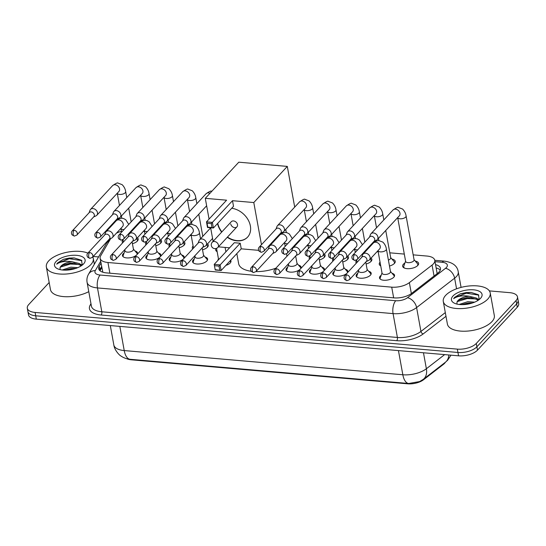<?xml version="1.0" encoding="UTF-8"?>
<svg xmlns="http://www.w3.org/2000/svg" width="546" height="546" viewBox="0 0 546 546"><rect width="100%" height="100%" fill="white"/><g stroke="black" fill="none" stroke-linecap="round" stroke-linejoin="round"><path stroke-width="0.82" d="M136.718 254.886A7.63 3.453 169.7 0 1 128.549 257.93A7.63 3.453 169.7 0 1 122.475 255.651A7.63 3.453 169.7 0 1 123.239 253.699A7.63 3.453 169.7 0 1 124.126 252.928M160.087 256.92A7.63 3.453 169.7 0 1 151.918 259.957A7.63 3.453 169.7 0 1 145.843 257.685A7.63 3.453 169.7 0 1 146.608 255.733A7.63 3.453 169.7 0 1 147.495 254.962M183.456 258.947A7.63 3.453 169.7 0 1 175.286 261.991A7.63 3.453 169.7 0 1 169.212 259.712A7.63 3.453 169.7 0 1 169.977 257.76A7.63 3.453 169.7 0 1 170.864 256.989M205.098 257.043A7.63 3.453 169.7 0 1 207.603 259.016A7.63 3.453 169.7 0 1 206.838 260.968A7.63 3.453 169.7 0 1 198.676 264.018A7.63 3.453 169.7 0 1 192.581 261.746A7.63 3.453 169.7 0 1 193.345 259.794A7.63 3.453 169.7 0 1 194.233 259.022M230.617 260.292A7.63 3.453 169.7 0 1 230.972 261.043A7.63 3.453 169.7 0 1 230.207 262.995A7.63 3.453 169.7 0 1 225.914 265.363M300.3 269.103A7.63 3.453 169.7 0 1 292.13 272.14A7.63 3.453 169.7 0 1 286.056 269.867A7.63 3.453 169.7 0 1 286.814 267.915A7.63 3.453 169.7 0 1 287.708 267.144M323.669 271.13A7.63 3.453 169.7 0 1 315.499 274.167A7.63 3.453 169.7 0 1 309.425 271.894A7.63 3.453 169.7 0 1 310.183 269.942A7.63 3.453 169.7 0 1 311.077 269.171M347.038 273.164A7.63 3.453 169.7 0 1 338.868 276.201A7.63 3.453 169.7 0 1 332.794 273.928A7.63 3.453 169.7 0 1 333.551 271.976A7.63 3.453 169.7 0 1 334.445 271.205M368.68 271.26A7.63 3.453 169.7 0 1 371.184 273.225A7.63 3.453 169.7 0 1 370.42 275.177A7.63 3.453 169.7 0 1 362.251 278.228A7.63 3.453 169.7 0 1 356.163 275.955A7.63 3.453 169.7 0 1 356.92 274.003A7.63 3.453 169.7 0 1 357.814 273.232M392.048 273.287A7.63 3.453 169.7 0 1 394.553 275.259A7.63 3.453 169.7 0 1 393.789 277.211A7.63 3.453 169.7 0 1 385.619 280.262A7.63 3.453 169.7 0 1 379.531 277.989A7.63 3.453 169.7 0 1 380.289 276.037A7.63 3.453 169.7 0 1 381.183 275.266M137.408 237.783A8.122 3.672 169.7 0 1 138.186 238.991A8.122 3.672 169.7 0 1 137.374 241.066A8.122 3.672 169.7 0 1 132.425 243.693M122.673 242.806A8.122 3.672 169.7 0 1 122.208 241.892A8.122 3.672 169.7 0 1 122.993 239.837M160.777 239.817A8.122 3.672 169.7 0 1 161.555 241.018A8.122 3.672 169.7 0 1 160.742 243.093A8.122 3.672 169.7 0 1 155.794 245.727M146.041 244.833A8.122 3.672 169.7 0 1 145.577 243.925A8.122 3.672 169.7 0 1 146.362 241.871M184.145 241.844A8.122 3.672 169.7 0 1 184.923 243.052A8.122 3.672 169.7 0 1 184.111 245.127A8.122 3.672 169.7 0 1 179.163 247.754M169.41 246.867A8.122 3.672 169.7 0 1 168.946 245.953A8.122 3.672 169.7 0 1 169.731 243.898M207.514 243.878A8.122 3.672 169.7 0 1 208.292 245.079A8.122 3.672 169.7 0 1 207.48 247.154A8.122 3.672 169.7 0 1 202.532 249.788M192.779 248.894A8.122 3.672 169.7 0 1 192.315 247.986A8.122 3.672 169.7 0 1 193.1 245.932M217.144 251.658A8.122 3.672 169.7 0 1 215.684 250.013A8.122 3.672 169.7 0 1 216.032 248.526M324.358 254.026A8.122 3.672 169.7 0 1 325.129 255.235A8.122 3.672 169.7 0 1 324.324 257.309A8.122 3.672 169.7 0 1 319.376 259.937M309.623 259.05A8.122 3.672 169.7 0 1 309.152 258.135A8.122 3.672 169.7 0 1 309.944 256.081M347.727 256.06A8.122 3.672 169.7 0 1 348.498 257.262A8.122 3.672 169.7 0 1 347.693 259.336A8.122 3.672 169.7 0 1 342.745 261.971M332.992 261.077A8.122 3.672 169.7 0 1 332.521 260.169A8.122 3.672 169.7 0 1 333.313 258.115M371.096 258.087A8.122 3.672 169.7 0 1 371.867 259.295A8.122 3.672 169.7 0 1 371.062 261.37A8.122 3.672 169.7 0 1 366.113 263.998M356.361 263.111A8.122 3.672 169.7 0 1 355.89 262.196A8.122 3.672 169.7 0 1 356.681 260.142M391.953 259.091A8.122 3.672 169.7 0 1 395.236 261.322A8.122 3.672 169.7 0 1 394.43 263.397A8.122 3.672 169.7 0 1 389.482 266.032M380.726 265.875A8.122 3.672 169.7 0 1 379.258 264.23A8.122 3.672 169.7 0 1 380.05 262.176M415.322 261.118A8.122 3.672 169.7 0 1 418.605 263.356A8.122 3.672 169.7 0 1 417.799 265.431A8.122 3.672 169.7 0 1 409.111 268.68A8.122 3.672 169.7 0 1 402.627 266.257A8.122 3.672 169.7 0 1 403.439 264.182A8.122 3.672 169.7 0 1 404.914 263.008M110.708 238.534L100.662 255.815A14.312 6.477 -10.3 0 0 100.136 258.285A14.312 6.477 -10.3 0 0 107.937 262.503L391.714 287.155A14.312 6.477 -10.3 0 0 409.363 282.637L432.07 265.083A14.312 6.477 -10.3 0 0 433.353 263.923A14.312 6.477 -10.3 0 0 434.773 260.265A14.312 6.477 -10.3 0 0 426.979 256.054L413.172 254.852M126.72 358.695A12.879 5.829 -10.3 0 0 131.238 359.794L407.664 383.811A12.879 5.829 -10.3 0 0 423.546 379.743L443.413 364.387A12.879 5.829 -10.3 0 0 444.567 363.343A12.879 5.829 -10.3 0 0 445.379 362.264M437.155 273.635L434.773 260.265M100.136 258.285L102.825 272.208M121.444 231.306A14.312 6.477 -10.3 0 0 116.455 233.149M404.306 254.081L389.803 252.818M378.166 251.808L377.006 251.706M354.798 249.781L353.637 249.679M331.429 247.748L330.269 247.645M308.06 245.72L306.9 245.618M296.069 244.676L295.263 244.608M191.216 235.565L190.056 235.463M167.847 233.538L166.687 233.435M144.478 231.504L143.318 231.402M345.311 269.226A7.63 3.453 169.7 0 1 347.816 271.198A7.63 3.453 169.7 0 1 347.065 273.13M321.942 267.199A7.63 3.453 169.7 0 1 324.447 269.164A7.63 3.453 169.7 0 1 323.696 271.103M298.573 265.165A7.63 3.453 169.7 0 1 301.078 267.137A7.63 3.453 169.7 0 1 300.327 269.069M181.729 255.016A7.63 3.453 169.7 0 1 184.234 256.982A7.63 3.453 169.7 0 1 183.483 258.92M158.36 252.982A7.63 3.453 169.7 0 1 160.865 254.955A7.63 3.453 169.7 0 1 160.114 256.886M134.992 250.955A7.63 3.453 169.7 0 1 137.496 252.921A7.63 3.453 169.7 0 1 136.746 254.859M489.359 290.888L509.684 292.656A14.312 6.477 169.7 0 1 517.485 296.874A14.312 6.477 169.7 0 1 516.059 300.532L476.276 343.448A14.312 6.477 169.7 0 1 457.336 349.126L35.101 312.442L35.708 315.786A14.312 6.477 169.7 0 1 27.907 311.568A14.312 6.477 169.7 0 0 35.708 315.786L457.944 352.477L35.708 315.786L36.316 319.137A14.312 6.477 169.7 0 1 28.515 314.919L27.3 308.224A14.312 6.477 169.7 0 1 28.726 304.566L49.174 282.5M476.276 343.448L476.883 346.799A14.312 6.477 169.7 0 1 457.944 352.477A14.312 6.477 169.7 0 0 476.883 346.799L516.666 303.876L476.883 346.799L477.491 350.143A14.312 6.477 169.7 0 1 458.551 355.821L36.316 319.137M517.485 296.874L518.093 300.218A14.312 6.477 169.7 0 1 516.666 303.876A14.312 6.477 169.7 0 0 518.093 300.218L518.7 303.569A14.312 6.477 169.7 0 1 517.274 307.227L477.491 350.143M130.105 359.288A16.694 7.692 -85 0 1 124.229 350.566A19.083 8.634 -10.3 0 1 113.827 344.942C114.51 350.436 119.786 355.589 120.898 355.978C123.642 357.883 126.699 358.988 130.071 359.288L408.708 383.497L419.601 381.572L423.321 379.32A16.694 11.22 52.3 0 0 426.371 368.748L444.649 354.613M101.017 263.138L99.229 266.223A14.312 6.477 -10.3 0 0 98.696 268.687A14.312 6.477 -10.3 0 0 106.497 272.904L393.987 297.884A14.312 6.477 -10.3 0 0 411.636 293.366L437.742 273.177A14.312 6.477 -10.3 0 0 439.025 272.017A14.312 6.477 -10.3 0 0 440.451 268.359A14.312 6.477 -10.3 0 0 435.565 264.619M436.172 267.97A14.312 6.477 169.7 0 1 440.26 270.127M93.209 256.47L98.58 256.934M35.101 312.442A14.312 6.477 169.7 0 1 27.3 308.224M99.495 270.27A14.312 6.477 169.7 0 1 99.836 269.567L101.624 266.482M445.659 295.359A23.853 10.79 169.7 0 1 471.178 285.817A23.853 10.79 169.7 0 1 490.219 292.922A23.853 10.79 169.7 0 1 487.837 299.024A23.853 10.79 169.7 0 1 462.319 308.558A23.853 10.79 169.7 0 1 443.284 301.453A23.853 10.79 169.7 0 1 445.659 295.359M490.219 292.922L494.321 315.527A23.853 10.79 169.7 0 1 491.946 321.621A23.853 10.79 169.7 0 1 466.427 331.163A23.853 10.79 169.7 0 1 447.392 324.058L443.284 301.453M477.914 300.477L476.747 299.399L470.707 297.631L467.048 297.686L460.271 299.399L458.026 300.805L456.975 302.184L457.016 304.095M480.5 298.382A15.554 7.037 169.7 0 1 454.204 303.098A15.554 7.037 169.7 0 1 452.996 295.993A15.554 7.037 169.7 0 1 473.498 289.817A15.554 7.037 169.7 0 1 480.576 298.307A15.554 7.037 169.7 0 1 480.5 298.382M479.252 299.529L478.398 294.744L471.068 292.417L460.278 293.816L454.552 297.42L453.63 298.662L454.975 297.802C458.715 295.912 463.465 295.393 469.219 296.253A10.784 4.88 169.7 0 0 457.978 300.546A10.784 4.88 169.7 0 0 456.975 302.184M478.248 300.259L476.501 298.075L469.219 296.253M461.636 304.641L468.113 303.194L471.676 302.948L468.018 303.003L461.411 304.634M474.658 302.163L467.772 301.672L459.145 304.47M479.238 299.542L477.265 298.682M471.43 297.7L467.151 297.877L459.63 299.72M471.143 292.417L466.182 292.56L460.278 293.816M469.894 303.712L464.202 304.579M478.76 299.904L477.941 299.549M475.948 298.935L467.267 298.539L457.309 301.583M478.815 295.14L466.304 293.222L454.579 297.563L453.63 298.662M92.765 256.948A23.853 10.79 169.7 0 1 93.284 258.435A23.853 10.79 169.7 0 1 90.909 264.53A23.853 10.79 169.7 0 1 65.39 274.072A23.853 10.79 169.7 0 1 46.355 266.967A23.853 10.79 169.7 0 1 48.731 260.865A23.853 10.79 169.7 0 1 87.879 253.098M80.985 265.991L79.812 264.912L73.778 263.145L70.12 263.199L63.343 264.912L61.097 266.318L60.046 267.69L60.087 269.608M83.572 263.895A15.554 7.037 169.7 0 1 57.275 268.612A15.554 7.037 169.7 0 1 56.067 261.507A15.554 7.037 169.7 0 1 76.57 255.33A15.554 7.037 169.7 0 1 83.64 263.814A15.554 7.037 169.7 0 1 83.572 263.895M80.33 264.196L82.309 265.056L81.47 260.258L74.14 257.924L63.35 259.33L57.623 262.926L56.702 264.175L58.04 263.308C61.787 261.418 66.537 260.906 72.284 261.766A10.784 4.88 169.7 0 0 61.05 266.059A10.784 4.88 169.7 0 0 60.046 267.69M81.32 265.772L79.573 263.582L72.284 261.766M64.708 270.154L71.185 268.707L74.747 268.461L71.089 268.516L64.483 270.147M77.73 267.676L70.843 267.185L62.21 269.983M88.78 291.653A23.853 10.79 169.7 0 1 64.687 296.683A23.853 10.79 169.7 0 1 50.457 289.571L46.355 266.967M74.502 263.213L70.216 263.39L62.701 265.233M74.215 257.93L69.253 258.074L63.35 259.33M72.966 269.226L67.274 270.093M81.832 265.411L81.013 265.063M79.013 264.448L70.338 264.052L60.381 267.096M81.886 260.654L69.376 258.736L57.651 263.076L56.702 264.175M275.921 268.161A26.235 11.869 169.7 0 1 255.944 271.594A3.099 2.368 -137.2 0 0 256.026 268.673A3.099 2.368 -137.2 0 0 253.18 266.762A3.099 2.368 -137.2 0 0 251.399 267.376L268.448 248.99A3.099 2.368 -137.2 0 1 270.222 248.375A3.099 2.368 -137.2 0 1 273.457 251.331A3.099 2.368 -137.2 0 1 272.993 253.201L255.951 271.587L253.405 272.57A3.099 1.426 95 0 1 252.313 270.952A3.099 1.426 -85 0 1 253.18 266.762M251.119 271.232A26.235 11.869 169.7 0 1 238.663 263.711L236.827 253.59M231.695 208.265A18.605 14.21 42.8 0 1 248.218 220.004A18.605 14.21 42.8 0 1 247.563 237.155A18.605 14.21 42.8 0 1 236.882 240.827A18.605 14.21 42.8 0 1 227.266 237.298M221.662 232.111A18.605 14.21 42.8 0 1 217.554 223.526M226.59 200.184L206.49 221.867L212.394 222.379L232.494 200.696L253.794 202.546L287.298 166.407L238.793 162.189L205.289 198.335L226.59 200.184M211.282 223.594L211.998 227.532L213.411 227.989L207.507 227.477L206.49 221.867L207.064 223.232L211.282 223.594L212.394 222.379L213.411 227.989L233.517 206.306L232.494 200.696M205.289 198.335L209.063 219.089M210.633 227.75L213.104 241.346M218.414 246.847L229.579 247.816M258.599 250.334L241.243 248.833L240.226 243.223L234.316 242.711L214.216 264.394L220.12 264.906L221.144 270.516L215.233 270.004L214.216 264.394L215.233 270.004M261.459 244.71L253.794 202.546M294.697 207.105L287.298 166.407M207.064 223.232L207.78 227.163L211.998 227.532M241.243 248.833L221.144 270.516L215.506 269.69M240.226 243.223L219.014 266.12L214.796 265.752M219.724 270.058L219.014 266.12M230.753 223.99A3.815 2.914 -137.2 0 0 233.381 227.252A3.815 2.914 -137.2 0 0 236.923 226.877A3.815 2.914 -137.2 0 0 237.503 224.57A3.815 2.914 -137.2 0 0 234.869 221.307A3.815 2.914 -137.2 0 0 231.327 221.683L212.271 242.24A3.815 2.914 42.8 0 1 214.462 241.489A3.815 2.914 42.8 0 1 218.448 245.127A3.815 2.914 42.8 0 1 217.868 247.427A3.815 3.815 0 0 1 211.514 246.212A3.815 3.815 0 0 1 212.271 242.24M247.666 237.039A18.605 14.21 42.8 0 1 227.47 237.073M221.874 231.879A18.605 14.21 42.8 0 1 217.765 223.3M417.417 265.806A7.153 3.235 -10.3 0 0 417.813 264.366A7.153 3.235 -10.3 0 0 417.431 263.595L414.039 259.609M397.679 217.601L405.63 261.391A4.293 1.945 -10.3 0 0 409.063 262.667A4.293 1.945 -10.3 0 0 413.656 260.954A4.293 1.945 -10.3 0 0 414.08 259.855L406.108 215.991A4.293 1.945 -10.3 0 1 405.685 217.083A4.293 1.945 -10.3 0 1 400.245 218.803A4.293 1.945 -10.3 0 1 397.679 217.595M374.044 241.339L376.453 240.213A4.293 3.276 -137.2 0 0 377.259 239.633A4.293 3.276 -137.2 0 0 377.907 237.039A4.293 3.276 -137.2 0 0 373.423 232.944A4.293 3.276 -137.2 0 0 370.959 233.79A4.293 3.276 -137.2 0 0 370.441 234.637L369.499 237.121M354.477 254.634A3.099 2.368 -137.2 0 1 357.323 256.545A3.099 2.368 -137.2 0 1 357.241 259.466L374.29 241.079A3.099 2.368 -137.2 0 0 374.754 239.209A3.099 2.368 -137.2 0 0 371.519 236.247A3.099 2.368 -137.2 0 0 369.738 236.862L352.696 255.248C351.679 256.347 351.617 257.678 352.504 259.241L354.702 260.449A3.099 1.426 95 0 1 353.61 258.824A3.099 1.426 -85 0 1 354.477 254.634A3.099 2.368 -137.2 0 0 352.696 255.248M405.589 261.145L403.815 266.073A7.153 3.235 -10.3 0 0 403.733 266.926A7.153 3.235 -10.3 0 0 404.606 268.134M394.048 263.773A7.153 3.235 -10.3 0 0 394.444 262.333A7.153 3.235 -10.3 0 0 394.062 261.568L390.67 257.575M388.397 260.073A4.293 1.945 -10.3 0 0 390.288 258.92A4.293 1.945 -10.3 0 0 390.711 257.821L385.742 230.473M350.675 239.312L353.085 238.179A4.293 3.276 -137.2 0 0 353.89 237.599A4.293 3.276 -137.2 0 0 354.538 235.012A4.293 3.276 -137.2 0 0 350.054 230.91A4.293 3.276 -137.2 0 0 347.59 231.763A4.293 3.276 -137.2 0 0 347.072 232.603L346.13 235.094M331.108 252.607A3.099 2.368 -137.2 0 1 333.954 254.518A3.099 2.368 -137.2 0 1 333.872 257.432L350.921 239.046A3.099 2.368 -137.2 0 0 351.385 237.176A3.099 2.368 -137.2 0 0 348.15 234.22A3.099 2.368 -137.2 0 0 346.369 234.828L329.327 253.221C328.31 254.32 328.248 255.651 329.136 257.207L331.333 258.415A3.099 1.426 95 0 1 330.241 256.797A3.099 1.426 -85 0 1 331.108 252.607A3.099 2.368 -137.2 0 0 329.327 253.221M380.412 264.148A7.153 3.235 -10.3 0 0 380.364 264.892A7.153 3.235 -10.3 0 0 380.671 265.574M370.679 261.746A7.153 3.235 -10.3 0 0 371.075 260.305A7.153 3.235 -10.3 0 0 370.693 259.534L370.243 259.009M327.307 237.278L329.716 236.152A4.293 3.276 -137.2 0 0 330.521 235.572A4.293 3.276 -137.2 0 0 331.169 232.978A4.293 3.276 -137.2 0 0 326.685 228.883A4.293 3.276 -137.2 0 0 324.222 229.73A4.293 3.276 -137.2 0 0 323.703 230.576L322.761 233.06M307.739 250.573A3.099 2.368 -137.2 0 1 310.585 252.484A3.099 2.368 -137.2 0 1 310.503 255.405L327.552 237.019A3.099 2.368 -137.2 0 0 328.016 235.149A3.099 2.368 -137.2 0 0 324.781 232.186A3.099 2.368 -137.2 0 0 323 232.801L305.958 251.187C304.941 252.286 304.88 253.617 305.767 255.18L307.964 256.388A3.099 1.426 95 0 1 306.872 254.764A3.099 1.426 -85 0 1 307.739 250.573A3.099 2.368 -137.2 0 0 305.958 251.187M347.311 259.712A7.153 3.235 -10.3 0 0 347.706 258.272A7.153 3.235 -10.3 0 0 347.324 257.507L346.874 256.975M303.938 235.251L306.347 234.118A4.293 3.276 -137.2 0 0 307.152 233.538A4.293 3.276 -137.2 0 0 307.801 230.951A4.293 3.276 -137.2 0 0 303.317 226.849A4.293 3.276 -137.2 0 0 300.853 227.702A4.293 3.276 -137.2 0 0 300.334 228.542L299.392 231.033M284.37 248.546A3.099 2.368 -137.2 0 1 287.216 250.457A3.099 2.368 -137.2 0 1 287.135 253.371L304.183 234.985A3.099 2.368 -137.2 0 0 304.648 233.115A3.099 2.368 -137.2 0 0 301.412 230.159A3.099 2.368 -137.2 0 0 299.631 230.774L282.589 249.16C281.572 250.259 281.511 251.59 282.398 253.146L284.596 254.354A3.099 1.426 95 0 1 283.504 252.737A3.099 1.426 -85 0 1 284.37 248.546A3.099 2.368 -137.2 0 0 282.589 249.16M323.942 257.685A7.153 3.235 -10.3 0 0 324.338 256.245A7.153 3.235 -10.3 0 0 323.962 255.473L323.505 254.948M280.569 233.217L282.985 232.091A4.293 3.276 -137.2 0 0 283.784 231.511A4.293 3.276 -137.2 0 0 284.432 228.917A4.293 3.276 -137.2 0 0 279.948 224.822A4.293 3.276 -137.2 0 0 277.484 225.669A4.293 3.276 -137.2 0 0 276.965 226.515L276.023 228.999M261.002 246.512A3.099 2.368 -137.2 0 1 263.848 248.423A3.099 2.368 -137.2 0 1 263.766 251.344L280.815 232.958A3.099 2.368 -137.2 0 0 281.279 231.088A3.099 2.368 -137.2 0 0 278.044 228.126A3.099 2.368 -137.2 0 0 276.262 228.74L259.22 247.126C258.203 248.225 258.142 249.556 259.029 251.119L261.227 252.327A3.099 1.426 95 0 1 260.135 250.703A3.099 1.426 -85 0 1 261.002 246.512A3.099 2.368 -137.2 0 0 259.22 247.126M187.094 225.095L189.51 223.969A4.293 3.276 -137.2 0 0 190.308 223.389A4.293 3.276 -137.2 0 0 190.957 220.796A4.293 3.276 -137.2 0 0 186.473 216.701A4.293 3.276 -137.2 0 0 184.009 217.547A4.293 3.276 -137.2 0 0 183.49 218.393L182.548 220.884M167.526 238.39A3.099 2.368 -137.2 0 1 170.372 240.301A3.099 2.368 -137.2 0 1 170.297 243.223L187.339 224.836A3.099 2.368 -137.2 0 0 187.804 222.966A3.099 2.368 -137.2 0 0 184.568 220.004A3.099 2.368 -137.2 0 0 182.787 220.618L165.745 239.005C164.728 240.103 164.667 241.434 165.554 242.997L167.752 244.205A3.099 1.426 95 0 1 166.66 242.581A3.099 1.426 -85 0 1 167.526 238.39A3.099 2.368 -137.2 0 0 165.745 239.005M216.83 249.938A7.153 3.235 -10.3 0 0 216.782 250.682A7.153 3.235 -10.3 0 0 217.09 251.358M207.098 247.529A7.153 3.235 -10.3 0 0 207.494 246.089A7.153 3.235 -10.3 0 0 207.118 245.325L206.661 244.792M163.725 223.068L166.141 221.935A4.293 3.276 -137.2 0 0 166.939 221.355A4.293 3.276 -137.2 0 0 167.588 218.769A4.293 3.276 -137.2 0 0 163.104 214.667A4.293 3.276 -137.2 0 0 160.64 215.52A4.293 3.276 -137.2 0 0 160.121 216.359L159.179 218.85M144.158 236.363A3.099 2.368 -137.2 0 1 147.004 238.274A3.099 2.368 -137.2 0 1 146.929 241.189L163.971 222.802A3.099 2.368 -137.2 0 0 164.435 220.932A3.099 2.368 -137.2 0 0 161.2 217.977A3.099 2.368 -137.2 0 0 159.418 218.591L142.376 236.978C141.359 238.076 141.298 239.407 142.185 240.963L144.383 242.171A3.099 1.426 95 0 1 143.291 240.554A3.099 1.426 -85 0 1 144.158 236.363A3.099 2.368 -137.2 0 0 142.376 236.978M183.729 245.502A7.153 3.235 -10.3 0 0 184.125 244.062A7.153 3.235 -10.3 0 0 183.749 243.298L183.292 242.765M140.356 221.034L142.772 219.908A4.293 3.276 -137.2 0 0 143.571 219.328A4.293 3.276 -137.2 0 0 144.219 216.735A4.293 3.276 -137.2 0 0 139.735 212.64A4.293 3.276 -137.2 0 0 137.271 213.486A4.293 3.276 -137.2 0 0 136.753 214.332L135.811 216.823M120.789 234.33A3.099 2.368 -137.2 0 1 123.635 236.241A3.099 2.368 -137.2 0 1 123.56 239.162L140.602 220.775A3.099 2.368 -137.2 0 0 141.066 218.905A3.099 2.368 -137.2 0 0 137.831 215.943A3.099 2.368 -137.2 0 0 136.056 216.557L119.008 234.944C117.991 236.043 117.929 237.374 118.816 238.936L121.014 240.144A3.099 1.426 95 0 1 119.922 238.52A3.099 1.426 -85 0 1 120.789 234.33A3.099 2.368 -137.2 0 0 119.008 234.944M160.36 243.468A7.153 3.235 -10.3 0 0 160.756 242.028A7.153 3.235 -10.3 0 0 160.381 241.264L159.923 240.731M116.987 219.007L119.403 217.874A4.293 3.276 -137.2 0 0 120.202 217.294A4.293 3.276 -137.2 0 0 120.85 214.708A4.293 3.276 -137.2 0 0 116.366 210.606A4.293 3.276 -137.2 0 0 113.902 211.459A4.293 3.276 -137.2 0 0 113.384 212.298L112.442 214.79M97.42 232.303A3.099 2.368 -137.2 0 1 100.266 234.214A3.099 2.368 -137.2 0 1 100.191 237.128L117.233 218.741A3.099 2.368 -137.2 0 0 117.697 216.871A3.099 2.368 -137.2 0 0 114.462 213.916A3.099 2.368 -137.2 0 0 112.688 214.53L95.639 232.917C94.622 234.016 94.56 235.346 95.448 236.903L97.645 238.111A3.099 1.426 95 0 1 96.553 236.493A3.099 1.426 -85 0 1 97.42 232.303A3.099 2.368 -137.2 0 0 95.639 232.917M136.991 241.441A7.153 3.235 -10.3 0 0 137.387 240.001A7.153 3.235 -10.3 0 0 137.012 239.237L136.555 238.704M93.619 216.974L96.035 215.847A4.293 3.276 -137.2 0 0 96.833 215.267A4.293 3.276 -137.2 0 0 97.481 212.674A4.293 3.276 -137.2 0 0 92.997 208.579A4.293 3.276 -137.2 0 0 90.534 209.425A4.293 3.276 -137.2 0 0 90.015 210.271L89.073 212.763M74.051 230.269A3.099 2.368 -137.2 0 1 76.897 232.18A3.099 2.368 -137.2 0 1 76.822 235.101L93.864 216.714A3.099 2.368 -137.2 0 0 94.328 214.844A3.099 2.368 -137.2 0 0 91.093 211.882A3.099 2.368 -137.2 0 0 89.319 212.496L72.27 230.883C71.253 231.982 71.192 233.313 72.079 234.876L74.276 236.084A3.099 1.426 95 0 1 73.184 234.459A3.099 1.426 -85 0 1 74.051 230.269A3.099 2.368 -137.2 0 0 72.27 230.883M394.246 276.604A7.153 3.235 -10.3 0 0 394.232 276.18A7.153 3.235 -10.3 0 0 393.857 275.416L390.458 271.423M390.076 272.768A4.293 1.945 -10.3 0 0 390.506 271.669L386.397 249.065A4.293 1.945 -10.3 0 1 385.967 250.164A4.293 1.945 -10.3 0 1 380.528 251.883A4.293 1.945 -10.3 0 1 377.968 250.675L382.057 273.205A4.293 1.945 -10.3 0 0 385.483 274.481A4.293 1.945 -10.3 0 0 390.076 272.768M366.223 261.589L368.639 260.456A4.293 3.276 -137.2 0 0 369.437 259.876A4.293 3.276 -137.2 0 0 370.086 257.289A4.293 3.276 -137.2 0 0 365.602 253.194A4.293 3.276 -137.2 0 0 363.138 254.04A4.293 3.276 -137.2 0 0 362.619 254.88L361.677 257.371M346.655 274.884A3.099 2.368 -137.2 0 1 349.501 276.795A3.099 2.368 -137.2 0 1 349.426 279.709L366.468 261.322A3.099 2.368 -137.2 0 0 366.932 259.452A3.099 2.368 -137.2 0 0 363.697 256.497A3.099 2.368 -137.2 0 0 361.916 257.111L344.874 275.498C343.857 276.597 343.796 277.928 344.683 279.484L346.881 280.692A3.099 1.426 95 0 1 345.789 279.074A3.099 1.426 -85 0 1 346.655 274.884A3.099 2.368 -137.2 0 0 344.874 275.498M382.009 272.959L380.234 277.887A7.153 3.235 -10.3 0 0 380.152 278.74A7.153 3.235 -10.3 0 0 380.289 279.142M370.877 274.577A7.153 3.235 -10.3 0 0 370.864 274.147A7.153 3.235 -10.3 0 0 370.488 273.382L367.089 269.39M358.469 269.956L358.688 271.171A4.293 1.945 -10.3 0 0 362.114 272.454A4.293 1.945 -10.3 0 0 366.707 270.734A4.293 1.945 -10.3 0 0 367.137 269.635L365.765 262.087M342.854 259.555L345.27 258.429A4.293 3.276 -137.2 0 0 346.068 257.849A4.293 3.276 -137.2 0 0 346.717 255.255A4.293 3.276 -137.2 0 0 342.233 251.16A4.293 3.276 -137.2 0 0 339.769 252.006A4.293 3.276 -137.2 0 0 339.25 252.853L338.308 255.344M323.287 272.85A3.099 2.368 -137.2 0 1 326.133 274.768A3.099 2.368 -137.2 0 1 326.058 277.682L343.1 259.295A3.099 2.368 -137.2 0 0 343.564 257.425A3.099 2.368 -137.2 0 0 340.329 254.463A3.099 2.368 -137.2 0 0 338.547 255.078L321.505 273.464C320.488 274.57 320.427 275.894 321.314 277.457L323.512 278.665A3.099 1.426 95 0 1 322.42 277.04A3.099 1.426 -85 0 1 323.287 272.85A3.099 2.368 -137.2 0 0 321.505 273.464M358.64 270.925L356.866 275.86A7.153 3.235 -10.3 0 0 356.784 276.706A7.153 3.235 -10.3 0 0 356.92 277.115M347.509 272.543A7.153 3.235 -10.3 0 0 347.495 272.12A7.153 3.235 -10.3 0 0 347.12 271.355L343.721 267.363M335.101 267.929L335.319 269.144A4.293 1.945 -10.3 0 0 338.745 270.42A4.293 1.945 -10.3 0 0 343.338 268.707A4.293 1.945 -10.3 0 0 343.768 267.608L342.397 260.053M319.485 257.528L321.901 256.395A4.293 3.276 -137.2 0 0 322.7 255.815A4.293 3.276 -137.2 0 0 323.348 253.228A4.293 3.276 -137.2 0 0 318.864 249.133A4.293 3.276 -137.2 0 0 316.4 249.979A4.293 3.276 -137.2 0 0 315.881 250.819L314.94 253.31M299.918 270.823A3.099 2.368 -137.2 0 1 302.764 272.734A3.099 2.368 -137.2 0 1 302.689 275.648L319.731 257.262A3.099 2.368 -137.2 0 0 320.195 255.391A3.099 2.368 -137.2 0 0 316.96 252.436A3.099 2.368 -137.2 0 0 315.185 253.051L298.136 271.437C297.12 272.536 297.058 273.867 297.945 275.423L300.143 276.631A3.099 1.426 95 0 1 299.051 275.013A3.099 1.426 -85 0 1 299.918 270.823A3.099 2.368 -137.2 0 0 298.136 271.437M335.271 268.898L333.497 273.826A7.153 3.235 -10.3 0 0 333.415 274.679A7.153 3.235 -10.3 0 0 333.551 275.082M324.14 270.516A7.153 3.235 -10.3 0 0 324.126 270.086A7.153 3.235 -10.3 0 0 323.751 269.321L320.352 265.329M311.732 265.895L311.95 267.11A4.293 1.945 -10.3 0 0 315.376 268.393A4.293 1.945 -10.3 0 0 319.97 266.673A4.293 1.945 -10.3 0 0 320.4 265.574L319.028 258.026M296.116 255.494L298.532 254.368A4.293 3.276 -137.2 0 0 299.331 253.788A4.293 3.276 -137.2 0 0 299.979 251.194A4.293 3.276 -137.2 0 0 295.495 247.099A4.293 3.276 -137.2 0 0 293.031 247.945A4.293 3.276 -137.2 0 0 292.513 248.792L291.571 251.283M276.549 268.789A3.099 2.368 -137.2 0 1 279.395 270.707A3.099 2.368 -137.2 0 1 279.32 273.621L296.362 255.235A3.099 2.368 -137.2 0 0 296.826 253.364A3.099 2.368 -137.2 0 0 293.591 250.402A3.099 2.368 -137.2 0 0 291.817 251.017L274.768 269.403C273.751 270.509 273.689 271.833 274.577 273.396L276.774 274.604A3.099 1.426 95 0 1 275.682 272.98A3.099 1.426 -85 0 1 276.549 268.789A3.099 2.368 -137.2 0 0 274.768 269.403M311.902 266.864L310.128 271.799A7.153 3.235 -10.3 0 0 310.046 272.645A7.153 3.235 -10.3 0 0 310.183 273.055M300.771 268.482A7.153 3.235 -10.3 0 0 300.757 268.059A7.153 3.235 -10.3 0 0 300.382 267.294L296.983 263.302M288.363 263.868L288.581 265.083A4.293 1.945 -10.3 0 0 292.008 266.359A4.293 1.945 -10.3 0 0 296.601 264.646A4.293 1.945 -10.3 0 0 297.031 263.547L295.659 255.992M272.747 253.467L275.164 252.334A4.293 3.276 -137.2 0 0 275.962 251.754A4.293 3.276 -137.2 0 0 276.61 249.167A4.293 3.276 -137.2 0 0 272.126 245.072A4.293 3.276 -137.2 0 0 269.663 245.918A4.293 3.276 -137.2 0 0 269.144 246.758L268.202 249.249M288.534 264.837L286.759 269.765A7.153 3.235 -10.3 0 0 286.677 270.618A7.153 3.235 -10.3 0 0 286.814 271.021M230.665 262.394A7.153 3.235 -10.3 0 0 230.651 261.964A7.153 3.235 -10.3 0 0 230.275 261.2L230.037 260.92M202.641 247.372L205.057 246.246A4.293 3.276 -137.2 0 0 205.856 245.666A4.293 3.276 -137.2 0 0 206.504 243.072A4.293 3.276 -137.2 0 0 202.02 238.977A4.293 3.276 -137.2 0 0 199.556 239.824A4.293 3.276 -137.2 0 0 199.037 240.67L198.096 243.161M183.074 260.667A3.099 2.368 -137.2 0 1 185.92 262.585A3.099 2.368 -137.2 0 1 185.845 265.499L202.887 247.113A3.099 2.368 -137.2 0 0 203.358 245.243A3.099 2.368 -137.2 0 0 200.116 242.281A3.099 2.368 -137.2 0 0 198.341 242.895L181.292 261.281C180.282 262.387 180.214 263.711 181.101 265.274L183.299 266.482A3.099 1.426 95 0 1 182.207 264.858A3.099 1.426 -85 0 1 183.074 260.667A3.099 2.368 -137.2 0 0 181.292 261.281M216.544 248.355L218.475 258.988A4.293 1.945 -10.3 0 0 218.748 259.5M207.296 260.36A7.153 3.235 -10.3 0 0 207.282 259.937A7.153 3.235 -10.3 0 0 206.907 259.173L203.508 255.18M194.888 255.746L195.106 256.961A4.293 1.945 -10.3 0 0 198.532 258.238A4.293 1.945 -10.3 0 0 203.126 256.524A4.293 1.945 -10.3 0 0 203.556 255.426L202.184 247.87M179.272 245.345L181.688 244.212A4.293 3.276 -137.2 0 0 182.487 243.632A4.293 3.276 -137.2 0 0 183.135 241.045A4.293 3.276 -137.2 0 0 178.651 236.95A4.293 3.276 -137.2 0 0 176.187 237.797A4.293 3.276 -137.2 0 0 175.669 238.636L174.727 241.127M159.705 258.64A3.099 2.368 -137.2 0 1 162.551 260.551A3.099 2.368 -137.2 0 1 162.476 263.465L179.518 245.079A3.099 2.368 -137.2 0 0 179.989 243.209A3.099 2.368 -137.2 0 0 176.747 240.254A3.099 2.368 -137.2 0 0 174.973 240.868L157.924 259.254C156.914 260.353 156.845 261.684 157.733 263.24L159.93 264.448A3.099 1.426 95 0 1 158.838 262.831A3.099 1.426 -85 0 1 159.705 258.64A3.099 2.368 -137.2 0 0 157.924 259.254M195.065 256.716L193.284 261.643A7.153 3.235 -10.3 0 0 193.202 262.496A7.153 3.235 -10.3 0 0 193.339 262.899M183.934 258.333A7.153 3.235 -10.3 0 0 183.913 257.903A7.153 3.235 -10.3 0 0 183.538 257.139L180.139 253.146M171.519 253.713L171.737 254.927A4.293 1.945 -10.3 0 0 175.164 256.21A4.293 1.945 -10.3 0 0 179.757 254.491A4.293 1.945 -10.3 0 0 180.187 253.392L178.815 245.843M155.903 243.311L158.32 242.185A4.293 3.276 -137.2 0 0 159.118 241.605A4.293 3.276 -137.2 0 0 159.766 239.011A4.293 3.276 -137.2 0 0 155.282 234.916A4.293 3.276 -137.2 0 0 152.819 235.763A4.293 3.276 -137.2 0 0 152.3 236.609L151.358 239.1M136.336 256.613A3.099 2.368 -137.2 0 1 139.182 258.524A3.099 2.368 -137.2 0 1 139.107 261.438L156.149 243.052A3.099 2.368 -137.2 0 0 156.62 241.182A3.099 2.368 -137.2 0 0 153.378 238.22A3.099 2.368 -137.2 0 0 151.604 238.834L134.555 257.221C133.545 258.326 133.477 259.65 134.364 261.213L136.561 262.421A3.099 1.426 95 0 1 135.469 260.797A3.099 1.426 -85 0 1 136.336 256.613A3.099 2.368 -137.2 0 0 134.555 257.221M171.697 254.682L169.915 259.616A7.153 3.235 -10.3 0 0 169.833 260.462A7.153 3.235 -10.3 0 0 169.97 260.872M160.565 256.306A7.153 3.235 -10.3 0 0 160.544 255.876A7.153 3.235 -10.3 0 0 160.169 255.112L156.77 251.119M148.15 251.686L148.369 252.9A4.293 1.945 -10.3 0 0 151.795 254.177A4.293 1.945 -10.3 0 0 156.388 252.464A4.293 1.945 -10.3 0 0 156.818 251.365L155.446 243.809M132.535 241.284L134.951 240.151A4.293 3.276 -137.2 0 0 135.749 239.571A4.293 3.276 -137.2 0 0 136.398 236.984A4.293 3.276 -137.2 0 0 131.914 232.889A4.293 3.276 -137.2 0 0 129.45 233.736A4.293 3.276 -137.2 0 0 128.931 234.575L127.989 237.066M112.967 254.579A3.099 2.368 -137.2 0 1 115.813 256.49A3.099 2.368 -137.2 0 1 115.738 259.405L132.78 241.018A3.099 2.368 -137.2 0 0 133.251 239.148A3.099 2.368 -137.2 0 0 130.009 236.193A3.099 2.368 -137.2 0 0 128.235 236.807L111.186 255.194C110.176 256.292 110.108 257.623 110.995 259.179L113.193 260.387A3.099 1.426 95 0 1 112.101 258.77A3.099 1.426 -85 0 1 112.967 254.579A3.099 2.368 -137.2 0 0 111.186 255.194M148.328 252.655L146.546 257.582A7.153 3.235 -10.3 0 0 146.464 258.435A7.153 3.235 -10.3 0 0 146.601 258.838M137.196 254.272A7.153 3.235 -10.3 0 0 137.176 253.842A7.153 3.235 -10.3 0 0 136.8 253.078L133.401 249.085M124.781 249.652L125 250.867A4.293 1.945 -10.3 0 0 128.426 252.15A4.293 1.945 -10.3 0 0 133.019 250.43A4.293 1.945 -10.3 0 0 133.449 249.331L132.077 241.782M109.166 239.25L111.582 238.124A4.293 3.276 -137.2 0 0 112.38 237.544A4.293 3.276 -137.2 0 0 113.029 234.951A4.293 3.276 -137.2 0 0 108.545 230.856A4.293 3.276 -137.2 0 0 106.081 231.702A4.293 3.276 -137.2 0 0 105.562 232.548L104.62 235.039M89.599 252.552A3.099 2.368 -137.2 0 1 92.445 254.463A3.099 2.368 -137.2 0 1 92.37 257.378L109.412 238.991A3.099 2.368 -137.2 0 0 109.882 237.121A3.099 2.368 -137.2 0 0 106.641 234.159A3.099 2.368 -137.2 0 0 104.866 234.773L87.817 253.16C86.807 254.265 86.739 255.589 87.626 257.152L89.824 258.36A3.099 1.426 95 0 1 88.732 256.736A3.099 1.426 -85 0 1 89.599 252.552A3.099 2.368 -137.2 0 0 87.817 253.16M124.959 250.621L123.178 255.555A7.153 3.235 -10.3 0 0 123.096 256.402A7.153 3.235 -10.3 0 0 123.232 256.811M434.056 276.03L432.07 265.083M443.413 364.387L443.318 363.854M407.664 383.811L407.589 383.401M423.546 379.743L423.45 379.217M131.238 359.794L131.163 359.384M437.087 272.986A14.312 9.616 52.3 0 1 437.694 273.218M411.356 293.577L409.363 282.637M393.659 297.85L391.714 287.155M109.876 273.198L107.937 262.503M448.764 354.975A16.694 11.22 52.3 0 1 445.454 362.203L423.321 379.32M119.833 326.392L124.229 350.566L402.839 374.768A16.694 7.692 95 0 0 408.708 383.497M398.443 350.6L402.839 374.768A19.083 8.634 -10.3 0 0 426.371 368.748L423.471 352.777M517.274 307.227L516.059 300.532M458.551 355.821L457.336 349.126M100.682 261.309L95.297 270.584A9.541 4.313 -10.3 0 0 100.143 275.034L395.727 300.716A9.541 4.313 -10.3 0 0 407.5 297.707L445.522 268.304A9.541 4.313 -10.3 0 0 446.382 267.533A9.541 4.313 -10.3 0 0 442.13 262.278L435.032 261.664M442.13 262.278A9.541 4.395 95 0 1 444.478 261.145C452.736 262.373 457.323 265.909 458.237 271.758A19.083 8.634 169.7 0 1 456.34 276.638A19.083 8.634 169.7 0 1 454.627 278.18L456.558 288.8M110.674 238.588L106.661 243.025A9.541 7.937 30.2 0 1 109.698 240.26M445.98 316.305L423.211 333.913A21.465 9.712 169.7 0 1 396.73 340.69L101.146 315.008A21.465 9.712 169.7 0 1 90.24 304.982L90.97 303.719M445.522 268.304A9.541 6.409 52.3 0 1 454.627 278.18L416.598 307.582L420.939 331.442L445.304 312.599M407.5 297.707A9.541 6.409 52.3 0 1 416.598 307.582A19.083 8.634 169.7 0 1 393.065 313.609L397.399 337.462A19.083 8.634 -10.3 0 0 420.939 331.442A2.382 1.604 -127.7 0 0 423.211 333.913M395.727 300.716A9.541 4.395 95 0 0 393.065 313.609L97.475 287.926L101.815 311.78L397.399 337.462A2.382 1.099 -85 0 1 396.73 340.69M100.143 275.034A9.541 4.395 95 0 0 97.475 287.926A19.083 8.634 169.7 0 1 87.08 282.302L91.414 306.156A19.083 8.634 -10.3 0 0 101.815 311.78A2.382 1.099 -85 0 1 101.146 315.008M90.24 304.982A2.382 1.986 -149.8 0 0 91.162 304.777M106.661 243.025L88.568 274.16A9.541 7.937 30.2 0 1 95.297 270.584M99.836 269.567L99.229 266.223M399.379 215.766L399.324 215.82A4.293 3.276 -137.2 0 0 399.433 211.78A4.293 3.276 -137.2 0 0 395.495 209.138A4.293 3.276 -137.2 0 0 395.256 209.125A4.293 3.276 -137.2 0 0 393.031 209.985L370.959 233.79M376.528 227.784L374.31 215.568A4.293 1.945 -10.3 0 0 376.877 216.776A4.293 1.945 -10.3 0 0 382.316 215.056A4.293 1.945 -10.3 0 0 382.739 213.957L383.824 219.915M375.996 213.752L375.955 213.793A4.293 3.276 -137.2 0 0 376.064 209.753A4.293 3.276 -137.2 0 0 372.126 207.105A4.293 3.276 -137.2 0 0 371.887 207.091A4.293 3.276 -137.2 0 0 369.662 207.951L347.59 231.763M350.942 213.534A4.293 1.945 -10.3 0 0 353.508 214.742A4.293 1.945 -10.3 0 0 358.947 213.022A4.293 1.945 -10.3 0 0 359.37 211.93L360.456 217.881M352.627 211.718L352.586 211.759A4.293 3.276 -137.2 0 0 352.696 207.719A4.293 3.276 -137.2 0 0 348.757 205.078A4.293 3.276 -137.2 0 0 348.519 205.064A4.293 3.276 -137.2 0 0 346.294 205.924L324.222 229.73M329.791 223.724L327.573 211.507A4.293 1.945 -10.3 0 0 330.139 212.715A4.293 1.945 -10.3 0 0 335.578 210.995A4.293 1.945 -10.3 0 0 336.002 209.896L337.087 215.854M329.258 209.691L329.218 209.732A4.293 3.276 -137.2 0 0 329.327 205.692A4.293 3.276 -137.2 0 0 325.389 203.044A4.293 3.276 -137.2 0 0 325.15 203.03A4.293 3.276 -137.2 0 0 322.925 203.89L300.853 227.702M304.204 209.473A4.293 1.945 -10.3 0 0 306.77 210.681A4.293 1.945 -10.3 0 0 312.21 208.961A4.293 1.945 -10.3 0 0 312.633 207.869L313.718 213.82M305.903 207.651L305.849 207.698A4.293 3.276 -137.2 0 0 305.958 203.658A4.293 3.276 -137.2 0 0 302.02 201.017A4.293 3.276 -137.2 0 0 301.781 201.003A4.293 3.276 -137.2 0 0 299.556 201.863L277.484 225.669M209.978 193.27A4.293 3.276 -137.2 0 0 208.545 192.895A4.293 3.276 -137.2 0 0 208.306 192.881A4.293 3.276 -137.2 0 0 206.081 193.741L184.009 217.547M189.578 211.541L187.36 199.324A4.293 1.945 -10.3 0 0 189.926 200.532A4.293 1.945 -10.3 0 0 195.366 198.812A4.293 1.945 -10.3 0 0 195.796 197.713L196.874 203.672M189.046 197.509L189.005 197.55A4.293 3.276 -137.2 0 0 189.114 193.509A4.293 3.276 -137.2 0 0 185.176 190.861A4.293 3.276 -137.2 0 0 184.937 190.847A4.293 3.276 -137.2 0 0 182.712 191.707L160.64 215.52M166.209 209.514L163.991 197.297A4.293 1.945 -10.3 0 0 166.557 198.498A4.293 1.945 -10.3 0 0 171.997 196.785A4.293 1.945 -10.3 0 0 172.427 195.686L173.505 201.638M165.691 195.468L165.636 195.516A4.293 3.276 -137.2 0 0 165.745 191.475A4.293 3.276 -137.2 0 0 161.807 188.834A4.293 3.276 -137.2 0 0 161.568 188.82A4.293 3.276 -137.2 0 0 159.343 189.68L137.271 213.486M142.84 207.48L140.622 195.263A4.293 1.945 -10.3 0 0 143.189 196.471A4.293 1.945 -10.3 0 0 148.628 194.751A4.293 1.945 -10.3 0 0 149.058 193.653L150.136 199.611M142.308 193.448L142.267 193.489A4.293 3.276 -137.2 0 0 142.376 189.448A4.293 3.276 -137.2 0 0 138.438 186.8A4.293 3.276 -137.2 0 0 138.199 186.787A4.293 3.276 -137.2 0 0 135.974 187.647L113.902 211.459M119.472 205.453L117.254 193.236A4.293 1.945 -10.3 0 0 119.82 194.444A4.293 1.945 -10.3 0 0 125.259 192.724A4.293 1.945 -10.3 0 0 125.689 191.626L126.768 197.577M118.939 191.414L118.905 191.455A4.293 3.276 -137.2 0 0 119.008 187.415A4.293 3.276 -137.2 0 0 115.069 184.773A4.293 3.276 -137.2 0 0 114.831 184.76A4.293 3.276 -137.2 0 0 112.606 185.62L90.534 209.425M379.647 248.86L379.613 248.901A4.293 3.276 -137.2 0 0 379.716 244.861A4.293 3.276 -137.2 0 0 375.778 242.212A4.293 3.276 -137.2 0 0 375.539 242.199A4.293 3.276 -137.2 0 0 373.314 243.059L363.138 254.04M356.279 246.826L356.245 246.867A4.293 3.276 -137.2 0 0 356.347 242.827A4.293 3.276 -137.2 0 0 352.409 240.185A4.293 3.276 -137.2 0 0 352.17 240.172A4.293 3.276 -137.2 0 0 349.945 241.032L339.769 252.006M355.282 252.457L354.593 248.648A4.293 1.945 -10.3 0 0 357.159 249.856A4.293 1.945 -10.3 0 0 357.691 249.863M332.91 244.799L332.876 244.84A4.293 3.276 -137.2 0 0 332.978 240.8A4.293 3.276 -137.2 0 0 329.04 238.152A4.293 3.276 -137.2 0 0 328.801 238.138A4.293 3.276 -137.2 0 0 326.576 238.998L316.4 249.979M331.92 250.423L331.224 246.615A4.293 1.945 -10.3 0 0 333.79 247.823A4.293 1.945 -10.3 0 0 334.323 247.829M309.541 242.765L309.507 242.806A4.293 3.276 -137.2 0 0 309.609 238.766A4.293 3.276 -137.2 0 0 305.671 236.125A4.293 3.276 -137.2 0 0 305.439 236.111A4.293 3.276 -137.2 0 0 303.207 236.971L293.031 247.945M307.862 244.588A4.293 1.945 -10.3 0 0 310.421 245.796A4.293 1.945 -10.3 0 0 310.954 245.802M286.172 240.738L286.138 240.779A4.293 3.276 -137.2 0 0 286.24 236.739A4.293 3.276 -137.2 0 0 282.302 234.091A4.293 3.276 -137.2 0 0 282.07 234.077A4.293 3.276 -137.2 0 0 279.839 234.937L269.663 245.918M285.183 246.362L284.486 242.554A4.293 1.945 -10.3 0 0 287.053 243.762A4.293 1.945 -10.3 0 0 287.585 243.769M210.715 228.194A4.293 3.276 -137.2 0 0 209.732 228.849L199.556 239.824M191.018 234.432A4.293 1.945 -10.3 0 0 193.584 235.64A4.293 1.945 -10.3 0 0 199.017 233.92A4.293 1.945 -10.3 0 0 199.447 232.821L200.532 238.779M192.697 232.616L192.663 232.657A4.293 3.276 -137.2 0 0 192.772 228.617A4.293 3.276 -137.2 0 0 188.827 225.969A4.293 3.276 -137.2 0 0 188.595 225.955A4.293 3.276 -137.2 0 0 186.363 226.815L176.187 237.797M169.328 230.583L169.294 230.624A4.293 3.276 -137.2 0 0 169.403 226.583A4.293 3.276 -137.2 0 0 165.458 223.942A4.293 3.276 -137.2 0 0 165.226 223.928A4.293 3.276 -137.2 0 0 162.995 224.788L152.819 235.763M168.339 236.213L167.642 232.405A4.293 1.945 -10.3 0 0 170.215 233.613A4.293 1.945 -10.3 0 0 170.741 233.62M145.959 228.556L145.925 228.597A4.293 3.276 -137.2 0 0 146.035 224.556A4.293 3.276 -137.2 0 0 142.09 221.908A4.293 3.276 -137.2 0 0 141.858 221.894A4.293 3.276 -137.2 0 0 139.626 222.754L129.45 233.736M144.97 234.179L144.274 230.378A4.293 1.945 -10.3 0 0 146.847 231.579A4.293 1.945 -10.3 0 0 147.372 231.586M122.591 226.522L122.557 226.563A4.293 3.276 -137.2 0 0 122.666 222.522A4.293 3.276 -137.2 0 0 118.721 219.881A4.293 3.276 -137.2 0 0 118.489 219.867A4.293 3.276 -137.2 0 0 116.257 220.727L106.081 231.702M121.601 232.152L120.905 228.344A4.293 1.945 -10.3 0 0 123.478 229.552A4.293 1.945 -10.3 0 0 124.003 229.559M101.829 267.588L99.993 270.748M450.962 355.166L447.7 360.155L445.454 362.203M113.827 344.942L110.312 325.566M458.237 271.758L461.077 287.394M88.568 274.16C87.101 276.706 86.602 279.422 87.08 282.302M444.478 261.145L434.78 260.305M93.284 258.435L94.342 264.23M285.763 229.375L286.336 232.535M236.923 226.877L217.868 247.427M357.241 259.466L354.702 260.449M417.813 264.366L417.97 265.233M406.108 215.991C405.971 215.759 405.978 212.51 402.559 209.036L398.45 207.466C398.143 206.859 396.335 207.698 393.031 209.985M403.733 266.926L403.89 267.793M399.324 215.82L377.259 239.633M333.872 257.432L331.333 258.415M394.444 262.333L394.601 263.206M382.739 213.957C382.603 213.732 382.61 210.476 379.19 207.002L375.082 205.439C374.774 204.832 372.966 205.671 369.662 207.951M380.364 264.892L380.521 265.765M378.849 240.547L378.446 238.343M375.955 213.793L353.89 237.599M310.503 255.405L307.964 256.388M371.075 260.305L371.232 261.172M366.386 250.532L366.25 249.754M364.858 242.124L362.373 228.446M359.37 211.93C359.234 211.698 359.241 208.449 355.821 204.975L351.713 203.405C351.406 202.798 349.597 203.638 346.294 205.924M355.48 238.52L355.077 236.316M353.16 225.757L350.942 213.541M352.586 211.759L330.521 235.572M287.135 253.371L284.596 254.354M347.706 258.272L347.863 259.145M343.018 248.505L342.881 247.72M341.489 240.097L339.005 226.413M336.002 209.896C335.865 209.671 335.872 206.415 332.459 202.941L328.344 201.378C328.037 200.771 326.228 201.61 322.925 203.89M332.111 236.486L331.709 234.282M329.218 209.732L307.152 233.538M263.766 251.344L261.227 252.327M324.338 256.245L324.495 257.111M319.649 246.471L319.512 245.693M318.12 238.063L315.636 224.386M312.633 207.869C312.496 207.637 312.503 204.388 309.091 200.914L304.975 199.345C304.668 198.737 302.859 199.577 299.556 201.863M308.743 234.459L308.34 232.255M306.422 221.696L304.204 209.48M305.849 207.698L283.784 231.511M170.297 243.223L167.752 244.205M211.862 191.243L211.5 191.223C211.193 190.615 209.384 191.455 206.081 193.741M216.782 250.682L216.939 251.549M206.641 205.767L190.308 223.389M146.929 241.189L144.383 242.171M207.494 246.089L207.651 246.963M202.805 236.322L198.792 214.23M195.796 197.713C195.652 197.488 195.659 194.233 192.247 190.759L188.131 189.196C187.824 188.588 186.015 189.428 182.712 191.707M191.899 224.304L191.496 222.099M189.005 197.55L166.939 221.355M123.56 239.162L121.014 240.144M184.125 244.062L184.282 244.929M179.443 234.289L179.3 233.511M177.914 225.88L175.423 212.203M172.427 195.686C172.283 195.454 172.29 192.206 168.878 188.732L164.762 187.162C164.455 186.555 162.647 187.394 159.343 189.68M168.53 222.277L168.127 220.072M165.636 195.516L143.571 219.328M100.191 237.128L97.645 238.111M160.756 242.028L160.913 242.902M156.074 232.262L155.931 231.477M154.545 223.853L152.054 210.169M149.058 193.653C148.915 193.427 148.921 190.172 145.509 186.698L141.394 185.135C141.086 184.528 139.278 185.367 135.974 187.647M145.161 220.243L144.758 218.038M142.267 193.489L120.202 217.294M76.822 235.101L74.276 236.084M137.387 240.001L137.544 240.868M132.705 230.228L132.562 229.45M131.177 221.819L128.685 208.142M125.689 191.626C125.546 191.393 125.553 188.145 122.14 184.671L118.025 183.101C117.718 182.494 115.909 183.333 112.606 185.62M121.792 218.216L121.389 216.011M118.905 191.455L96.833 215.267M349.426 279.709L346.881 280.692M394.232 276.18L394.294 276.522M373.314 243.059C373.696 242.035 375.505 241.195 378.733 240.547L382.848 242.11C386.268 245.584 386.254 248.84 386.397 249.065M380.152 278.74L380.214 279.081M379.613 248.901L369.437 259.876M326.058 277.682L323.512 278.665M370.864 274.147L370.925 274.495M364.107 252.989L363.97 252.211M349.945 241.032C350.327 240.001 352.136 239.168 355.364 238.513L357.268 238.841L359.48 240.083L362.442 244.731M356.784 276.706L356.845 277.054M357.077 262.333L356.647 259.964M356.245 246.867L346.068 257.849M302.689 275.648L300.143 276.631M347.495 272.12L347.556 272.461M340.745 250.962L340.602 250.177M326.576 238.998C326.958 237.974 328.767 237.135 331.995 236.486L333.899 236.814L336.111 238.049L339.08 242.697M333.415 274.679L333.476 275.02M333.708 260.299L333.278 257.93M332.876 244.84L322.7 255.815M279.32 273.621L276.774 274.604M324.126 270.086L324.188 270.434M317.376 248.928L317.233 248.15M303.207 236.971C303.59 235.94 305.398 235.108 308.626 234.452L310.531 234.78L312.742 236.022L315.711 240.67M310.046 272.645L310.108 272.993M310.34 258.272L309.91 255.903M308.551 248.396L307.855 244.588M309.507 242.806L299.331 253.788M300.757 268.059L300.819 268.4M294.007 246.901L293.864 246.116M279.839 234.937C280.221 233.913 282.029 233.074 285.258 232.425L287.162 232.753L289.373 233.988L292.342 238.643M286.677 270.618L286.739 270.959M286.971 256.238L286.541 253.87M286.138 240.779L275.962 251.754M251.399 267.376C250.382 268.475 250.321 269.806 251.208 271.362L253.405 272.57M185.845 265.499L183.299 266.482M230.651 261.964L230.712 262.312M225.894 251.795L225.102 247.427M218.427 258.743L217.779 260.544M209.732 228.849L210.674 227.969M212.571 238.418L205.856 245.666M162.476 263.465L159.93 264.448M207.282 259.937L207.344 260.278M186.363 226.815C186.752 225.791 188.554 224.952 191.789 224.304L195.898 225.867C199.317 229.34 199.31 232.596 199.447 232.821M193.202 262.496L193.264 262.838M193.502 248.116L191.011 234.439M192.663 232.657L182.487 243.632M139.107 261.438L136.561 262.421M183.913 257.903L183.975 258.251M177.163 236.746L177.02 235.968M162.995 224.788C163.384 223.758 165.185 222.925 168.421 222.27L170.325 222.597L172.529 223.84L175.498 228.487M169.833 260.462L169.895 260.811M170.134 246.089L169.704 243.721M169.294 230.624L159.118 241.605M115.738 259.405L113.193 260.387M160.544 255.876L160.606 256.217M153.795 234.719L153.651 233.934M139.626 222.754C140.015 221.731 141.817 220.891 145.052 220.243L146.956 220.57L149.16 221.806L152.129 226.46M146.464 258.435L146.526 258.777M146.765 244.055L146.335 241.687M145.925 228.597L135.749 239.571M92.37 257.378L89.824 258.36M137.176 253.842L137.244 254.19M130.426 232.685L130.282 231.907M116.257 220.727C116.646 219.697 118.448 218.864 121.683 218.209L123.587 218.536L125.792 219.779L128.76 224.426M123.096 256.402L123.157 256.75M123.396 242.028L122.966 239.66M122.557 226.563L112.38 237.544"/></g></svg>
